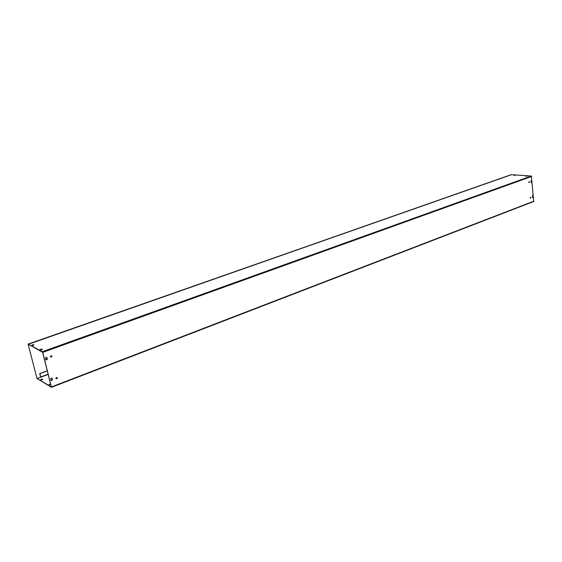 <?xml version="1.0" encoding="UTF-8"?>
<svg xmlns="http://www.w3.org/2000/svg" width="562" height="562" viewBox="0 0 562 562"><rect width="100%" height="100%" fill="white"/><g stroke="black" fill="none" stroke-linecap="round" stroke-linejoin="round"><path stroke-width="0.84" d="M47.271 370.751L39.712 373.568L40.654 377.172M47.299 370.871L39.86 373.653L40.815 377.186L37.127 378.5L51.297 386.958L42.628 352.276L28.381 344.246L509.755 175.309M32.484 345.082L32.582 345.482M32.708 345.497L32.596 345.047M32.491 345.454L31.915 345.145L33.355 344.611L33.973 344.928L32.491 345.454M33.861 345.187L32.111 345.251M514.834 175.4L514.047 175.379M514.356 175.112L515.361 175.204L514.385 175.365M41.237 379.905L40.654 379.561L42.073 378.992L42.691 379.357L41.237 379.905M42.628 379.617L40.815 379.652M40.211 349.529L41.672 348.981L42.312 349.311L40.85 349.866L40.211 349.529M42.206 349.578L40.408 349.634M525.484 176.145L527.198 175.997L525.484 176.145M526.671 176.194L525.849 176.166M50.692 384.394L49.182 384.633M50.784 384.745L49.027 384.541L50.608 384.043M52.519 379.793L51.037 380.355L50.65 378.662L52.161 378.352L52.519 379.793L51.774 377.903M51.261 380.713L52.364 379.701M533.001 196.96L532.558 197.62L532.312 197.22L532.664 195.534L533.001 196.96L532.516 195.541M532.495 197.592L532.783 196.946M45.845 359.652L45.459 357.917L46.976 357.636L47.363 359.364L45.845 359.652M46.091 360.024L47.208 359.28L46.569 357.179M531.188 182.755L531.188 180.69M531.596 181.083L531.252 182.783L530.907 181.329L531.343 180.676L531.378 181.062M530.261 198.309L530.366 197.29M530.767 197.676L530.317 198.337L530.521 197.283L530.767 197.676M528.87 182.657L528.961 181.631M529.369 182.025L528.926 182.685L529.116 181.624L529.369 182.025M56.031 378.704L57.148 377.924L56.895 377.341M57.282 377.783L57.303 378.015C56.727 379.041 56.221 379.069 55.786 378.114L57.282 377.783M50.643 356.975L51.746 356.224L51.472 355.584M51.88 356.048L51.901 356.301C51.297 357.32 50.784 357.327 50.369 356.336L51.88 356.048M509.586 175.372L511.371 174.698L531.357 176.025L533.717 201.512L51.479 387.267M40.815 377.186L48.191 374.411M37.127 378.5L51.43 387.323L42.782 352.36L42.417 351.686L28.381 344.246M28.1 344.092L37.071 378.767L28.1 344.092L511.174 174.768M28.241 344.169L511.167 174.684M40.703 376.969L48.128 374.18M33.39 344.625L33.481 344.984M42.199 379.364L42.108 379.013M41.707 348.995L41.806 349.36M50.587 384.331L50.496 383.972M42.417 351.686L531.357 176.025M51.458 386.909L533.9 201.168M531.715 176.44L42.782 352.36M33.355 344.611L33.446 344.97M42.073 378.992L42.164 379.343M41.672 348.981L41.764 349.346M50.461 383.958L50.552 384.317M509.671 175.316L32.104 342.975M51.437 387.323L533.717 201.512"/></g></svg>
